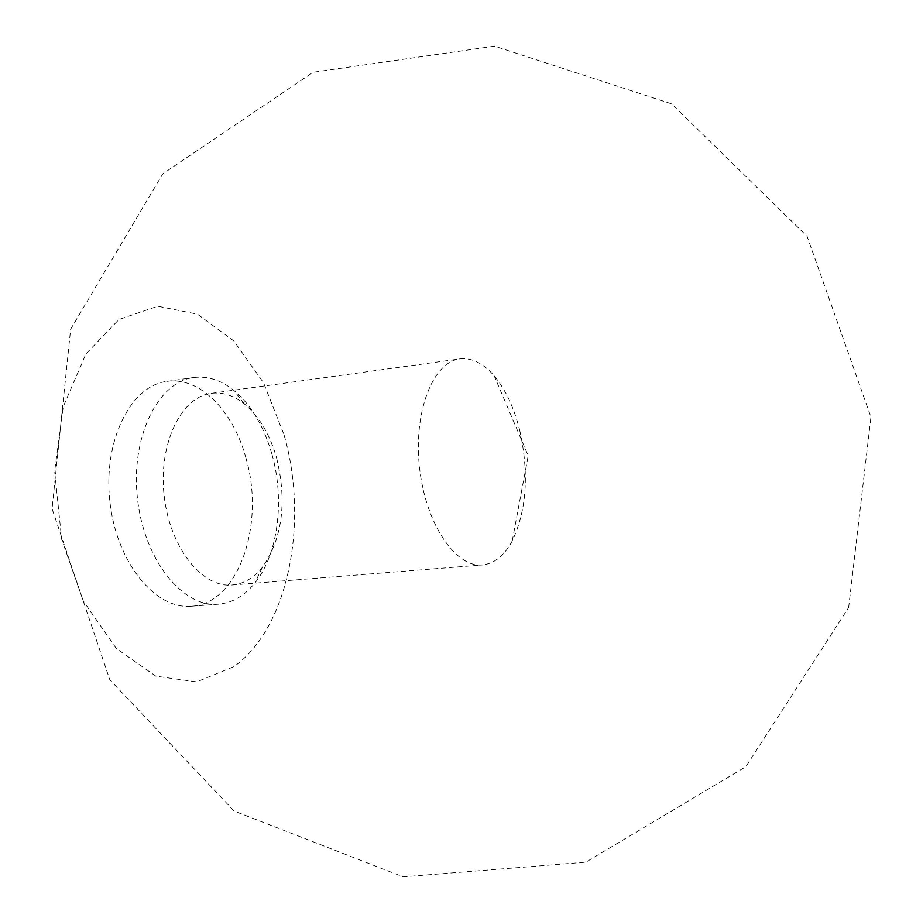 <?xml version="1.0" encoding="UTF-8"?>
<svg xmlns="http://www.w3.org/2000/svg" width="923" height="923" viewBox="0 0 923 923"><rect width="100%" height="100%" fill="white"/><g stroke="black" fill="none" stroke-linecap="round" stroke-linejoin="round"><path stroke-width="0.69" stroke-dasharray="4.62 3.46" d="M519.58 429.783C529.237 472.98 526.779 510.038 512.23 540.97C504.304 555.658 494.347 563.653 482.36 564.945C455.385 567.841 425.422 523.295 419.515 467.569C413.25 411.877 432.91 361.897 459.873 358.909C471.849 357.582 483.306 363.247 494.209 375.88C505.458 389.402 513.915 407.378 519.58 429.783M276.646 458.096C287.215 501.974 282.415 538.432 262.259 567.46C253.687 578.04 243.649 583.89 232.158 584.997C201.952 588.066 169.567 547.108 164.121 495.443C158.283 443.825 181.081 396.832 211.24 393.325C222.697 391.917 233.75 395.471 244.399 403.951C259.098 416.261 269.851 434.306 276.646 458.096M245.726 457.335C265.755 523.353 238.538 604.08 191.303 606.226C155.11 609.745 116.24 562.003 109.849 501.374C103.007 440.79 130.651 385.779 166.751 381.407C199.31 376.261 232.965 410.343 245.726 457.335M284.111 435.021C309.043 522.049 288.576 627.755 234.038 666.568L196.68 681.878L155.86 676.167L116.333 648.511L83.324 601.046L61.656 539.228L54.642 471.284L63.249 406.651L85.897 353.971L118.963 319.485L157.752 306.228L197.476 314.178L233.865 340.968L263.563 382.803L284.111 435.021M271.939 454.243C284.953 499.897 278.158 554.4 254.875 583.001C244.526 595.854 232.342 602.927 218.336 604.207C182.5 607.715 143.884 559.511 137.435 498.362C130.535 437.26 157.845 381.857 193.588 377.542C207.548 375.776 220.966 380.057 233.854 390.371C251.264 405.012 263.955 426.299 271.939 454.243M512.23 540.97L528.198 455.697L494.209 375.88M232.158 584.997L482.36 564.945M211.24 393.325L459.873 358.909M848.641 607.553L870.931 417.115L807.106 236.334L671.598 103.849L494.543 46.15L313.151 72.236L162.829 173.801L70.644 329.199L52.069 508.769L109.825 679.801L234.061 811.005L403.132 876.85L585.828 862.197L745.772 766.748L848.641 607.553M244.399 403.951L233.854 390.371M262.259 567.46L254.875 583.001M191.303 606.226L218.336 604.207M166.751 381.407L193.588 377.542"/><path stroke-width="1.38" d=""/></g></svg>
